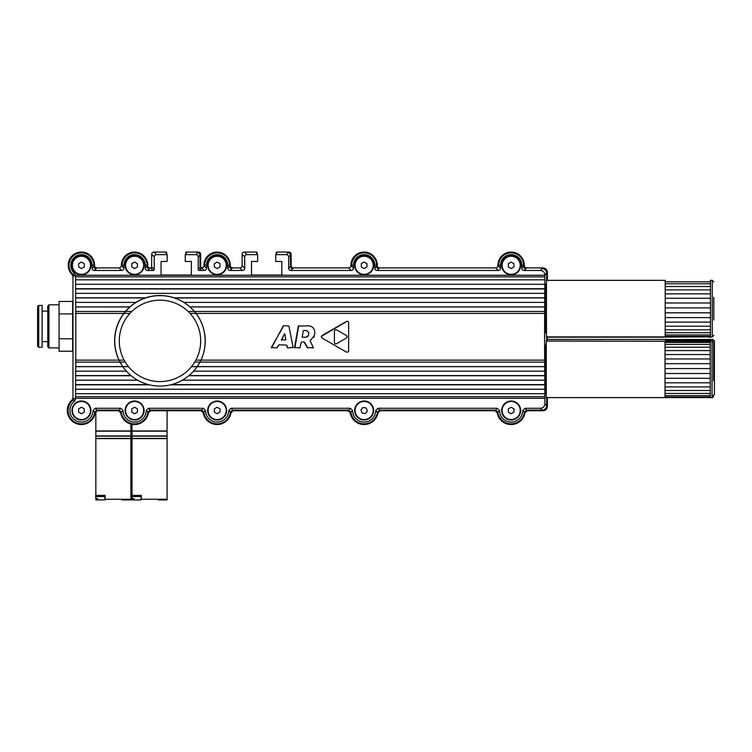 <?xml version="1.0" encoding="UTF-8"?>
<svg xmlns="http://www.w3.org/2000/svg" width="752" height="752" viewBox="0 0 752 752"><rect width="100%" height="100%" fill="white"/><g stroke="black" fill="none" stroke-linecap="round" stroke-linejoin="round"><path stroke-width="1.13" d="M78.622 412.143L78.622 408.872L81.451 407.246L84.28 408.872L84.28 412.143L81.451 413.769L78.622 412.143M90.494 410.507A9.043 9.043 0 0 1 81.451 419.55A9.043 9.043 0 0 1 72.408 410.507A9.043 9.043 0 0 1 81.451 401.465A9.043 9.043 0 0 1 90.494 410.507M214.32 266.941L214.32 263.679L217.149 262.044L219.979 263.679L219.979 266.941L217.149 268.577L214.32 266.941M226.202 265.306A9.043 9.043 0 0 1 217.149 274.358A9.043 9.043 0 0 1 208.107 265.306A9.043 9.043 0 0 1 217.149 256.263A9.043 9.043 0 0 1 226.202 265.306M361.336 266.941L361.336 263.679L364.156 262.044L366.985 263.679L366.985 266.941L364.156 268.577L361.336 266.941M373.208 265.306A9.043 9.043 0 0 1 364.156 274.358A9.043 9.043 0 0 1 355.113 265.306A9.043 9.043 0 0 1 364.156 256.263A9.043 9.043 0 0 1 373.208 265.306M214.32 412.143L214.32 408.872L217.149 407.246L219.979 408.872L219.979 412.143L217.149 413.769L214.32 412.143M226.202 410.507A9.043 9.043 0 0 1 217.149 419.55A9.043 9.043 0 0 1 208.107 410.507A9.043 9.043 0 0 1 217.149 401.465A9.043 9.043 0 0 1 226.202 410.507M508.343 412.143L508.343 408.872L511.172 407.246L513.992 408.872L513.992 412.143L511.172 413.769L508.343 412.143M520.215 410.507A9.043 9.043 0 0 1 511.172 419.55A9.043 9.043 0 0 1 502.12 410.507A9.043 9.043 0 0 1 511.172 401.465A9.043 9.043 0 0 1 520.215 410.507M73.734 276.069L72.963 276.398L72.963 398.09L73.734 398.475L72.906 400.186L73.734 398.475L75.538 399.35L75.538 398.297A180.884 4.738 -90 0 0 75.557 396.699L75.783 360.142A180.865 4.738 -90 0 0 75.783 313.415L75.557 276.858A180.884 4.738 -90 0 0 75.538 275.26L73.734 276.144L73 274.48L74.711 273.568L75.538 275.317M200.906 360.142L544.655 360.142A180.865 4.738 -90 0 1 544.655 313.415L544.88 276.858A180.884 4.738 -90 0 1 544.899 275.26L544.899 274.997A4.531 4.521 135 0 0 540.378 270.476L524.088 270.476A2.265 2.265 -45 0 1 521.832 268.22L521.832 265.306A10.66 10.66 0 0 0 511.172 254.646A10.66 10.66 0 0 0 500.503 265.306L500.503 268.22A2.265 2.265 -135 0 1 498.247 270.476L377.081 270.476A2.265 2.265 -45 0 1 374.825 268.22L374.825 265.306A10.66 10.66 0 0 0 364.156 254.646A10.66 10.66 0 0 0 353.496 265.306L353.496 268.22A2.265 2.265 -135 0 1 351.24 270.476L290.911 270.476A2.265 2.265 -45 0 1 288.655 268.22L288.655 256.902A2.265 2.265 135 0 0 286.39 254.646L275.721 254.646L275.721 261.47L281.831 261.47L281.831 275.025L251.535 275.025L251.535 261.47L257.645 261.47L257.645 254.646L246.976 254.646A2.265 2.265 45 0 0 244.71 256.902L244.71 268.22A2.265 2.265 -135 0 1 242.454 270.476L230.074 270.476A2.265 2.265 -45 0 1 227.809 268.22L227.809 265.306A10.66 10.66 0 0 0 217.149 254.646A10.66 10.66 0 0 0 206.49 265.306L206.49 268.22A2.265 2.265 -135 0 1 204.224 270.476L199.318 270.476A1.128 1.128 135 0 1 198.19 269.348L198.19 256.902A2.265 2.265 135 0 0 195.924 254.646L185.255 254.646L185.255 261.47L191.365 261.47L191.365 275.025L161.069 275.025L161.069 261.47L167.17 261.47L167.17 254.646L156.501 254.646A2.265 2.265 45 0 0 154.245 256.902L154.245 269.348A1.128 1.128 45 0 1 153.117 270.476L147.524 270.476A2.265 2.265 -45 0 1 145.258 268.22L145.258 265.306A10.66 10.66 0 0 0 134.599 254.646A10.66 10.66 0 0 0 123.939 265.306L123.939 268.22A2.265 2.265 -135 0 1 121.674 270.476L94.376 270.476A2.265 2.265 -45 0 1 92.111 268.22L92.111 265.306A10.66 10.66 0 0 0 76.883 255.671A10.66 10.66 0 0 0 74.711 273.568M322.317 338.184L346.24 351.992L322.317 338.184L321.311 336.783L322.317 335.373L346.24 321.565C347.753 320.935 348.561 321.405 348.665 322.965L348.627 351.09L347.678 352.274L346.24 351.992M286.747 345.14L279.18 344.773L276.811 347.885L271.312 347.556L283.748 325.672L288.89 326.048L293.177 347.518L287.584 347.885L286.747 345.14L287.151 347.518M314.806 332.375L314.345 335.514L310.115 340.797L313.452 347.875L307.295 347.537L303.874 341.822L301.289 342.207L299.898 347.875L294.549 347.49L298.309 326.067L309.627 325.842M314.712 333.437C314.956 328.821 312.766 326.236 308.151 325.682M334.377 342.179C334.48 343.739 335.289 344.209 336.811 343.589L346.174 338.184L347.18 336.774L346.296 335.439L336.811 329.968L335.213 329.733L334.424 330.852L334.377 342.226M294.869 347.875L298.77 325.672M301.289 342.207L299.898 347.875M304.447 342.16L307.869 347.885M310.473 340.637L310.303 341.145M314.063 336.623L313.716 337.441M303.742 330.438L306.91 330.466M308.48 335.26L308.875 332.779L308.48 335.26L306.149 337.197L307.587 336.717M307.737 336.586L308.405 335.542M306.543 330.448L308.875 332.779M306.149 337.197L302.163 337.206L303.291 330.824M72.653 313.913L72.653 301.467L59.088 301.467L59.088 351.222L72.653 351.222L72.653 313.913L59.088 313.913M37.6 306.562L37.6 346.136L38.728 347.264L38.728 305.425L37.6 306.562M48.908 347.894L48.908 304.804L47.78 305.932L47.78 346.766L48.908 347.894L59.088 347.894M38.728 305.425L42.121 305.425L42.121 347.264L38.728 347.264M72.653 338.785L59.088 338.785M95.842 411.532L95.842 430.952L130.895 430.952L130.895 424.062M95.842 431.178L130.895 431.178L130.895 435.925L95.842 435.925L95.842 431.178M95.842 436.151L130.895 436.151L130.895 438.407L95.842 438.407L95.842 436.151M122.726 499.253L122.726 499.93L130.895 499.93L130.895 499.253L105.111 499.253L105.111 495.408L95.607 495.408L95.607 496.536L105.111 496.536M122.726 499.93L121.843 499.93L121.843 499.253M123.685 499.253L123.685 499.93M130.895 495.408L130.895 496.536M95.842 495.408L95.842 438.632L130.895 438.632L130.895 499.253M96.717 498.576L97.675 498.576L96.717 498.576L96.717 499.93L104.885 499.93L104.885 496.536M97.675 498.576L97.675 499.93M96.717 499.93L95.842 499.93L95.842 496.536M132.023 424.316L132.023 430.952L167.085 430.952L167.085 410.752M132.023 431.178L167.085 431.178L167.085 435.925L132.023 435.925L132.023 431.178M132.023 436.151L167.085 436.151L167.085 438.407L132.023 438.407L132.023 436.151M158.916 499.253L158.916 499.93L167.085 499.93L167.085 499.253L141.301 499.253L141.301 495.408L131.797 495.408L131.797 496.536L141.301 496.536M158.916 499.93L158.033 499.93L158.033 499.253M159.875 499.253L159.875 499.93M167.085 495.408L167.085 496.536M132.023 495.408L132.023 438.632L167.085 438.632L167.085 499.253M132.907 498.576L133.865 498.576L132.907 498.576L132.907 499.93L141.075 499.93L141.075 496.536M133.865 498.576L133.865 499.93M132.907 499.93L132.023 499.93L132.023 496.536M665.774 341.06L665.774 339.434L547.371 339.434L547.127 341.051L547.268 336.896M714.4 394.396L712.821 395.975L714.4 394.396L714.4 341.023L714.4 356.401L714.4 341.023L712.821 339.434L712.821 341.248M73.066 400.045L73.517 399.406M199.994 267.43L200.587 266.838A410.996 10.763 90 0 0 200.652 266.763L201.921 267.881A207.016 16.177 -89.9 0 1 201.715 267.966L201.019 268.671M200.652 266.763L200.652 254.326A2.265 2.265 135 0 0 198.396 252.07L185.885 252.07L185.65 254.054M166.775 254.054L166.436 252.07L153.925 252.07A2.265 2.265 45 0 0 151.669 254.326L151.669 266.772L154.245 269.348M257.363 254.232L256.902 252.07L244.391 252.07L246.976 254.646M286.39 254.646L288.862 252.07L276.351 252.07L276.003 254.232M711.007 339.528L665.774 339.528M714.4 341.023L712.821 339.434L665.774 339.566M711.007 339.566L711.007 340.468L665.774 340.468M711.007 340.468L711.007 341.051M72.963 398.09L72.183 399.801A14.091 14.091 0 0 0 74.551 422.774A14.091 14.091 0 0 0 95.316 412.66L97.544 410.752L118.393 410.752L120.63 412.66A14.091 14.091 0 0 0 148.464 412.66L150.701 410.752L200.944 410.752L203.181 412.66A14.091 14.091 0 0 0 231.014 412.66L233.252 410.752L347.96 410.752L350.188 412.66A14.091 14.091 0 0 0 378.021 412.66L380.258 410.752L494.966 410.752L497.194 412.66A14.091 14.091 0 0 0 525.028 412.66L527.265 410.752L542.85 410.752A4.531 4.521 -135 0 0 547.371 406.23L547.371 397.592M547.371 280.355L547.371 272.421A4.531 4.521 135 0 0 542.85 267.9L526.56 267.9L525.789 268.671M663.884 337.178L547.371 337.178L663.884 336.896M709.117 336.887L663.884 337.103M709.117 337.103L710.931 336.896M92.111 268.22L93.915 266.415L93.915 265.306A12.464 12.464 0 0 0 81.423 252.841A12.464 12.464 0 0 0 73 274.48M81.423 252.841A12.417 12.417 0 0 0 68.987 265.277M145.258 268.22L147.072 266.415L147.072 265.306A12.464 12.464 0 0 0 134.57 252.841A12.464 12.464 0 0 0 122.134 265.306L121.363 265.644L123.939 268.22M134.57 252.841A12.417 12.417 0 0 0 122.134 265.259M185.255 254.646L186.402 252.926M227.809 268.22L229.623 266.415L229.623 265.306A12.464 12.464 0 0 0 217.121 252.841A12.464 12.464 0 0 0 204.685 265.306L203.914 265.644L206.49 268.22M217.121 252.841A12.417 12.417 0 0 0 204.685 265.259M275.721 254.646L276.868 252.926M374.825 268.22L376.63 266.415L376.63 265.306A12.464 12.464 0 0 0 364.137 252.841A12.464 12.464 0 0 0 351.692 265.306L350.921 265.644L353.496 268.22M364.137 252.841A12.417 12.417 0 0 0 351.692 265.259M521.832 268.22L523.636 266.415L523.636 265.306A12.464 12.464 0 0 0 511.144 252.841A12.464 12.464 0 0 0 498.698 265.306L497.927 265.644L500.503 268.22M511.144 252.841A12.417 12.417 0 0 0 498.698 265.259M75.538 399.35L74.617 401.173L72.916 400.214A13.376 13.376 0 0 0 80.652 423.855A13.376 13.376 0 0 0 94.733 412.077L93.022 410.536L95.278 408.28L120.771 408.28L123.037 410.536A11.571 11.571 0 0 0 134.599 422.079A11.571 11.571 0 0 0 146.17 410.536L148.426 408.28L203.322 408.28L205.587 410.536A11.571 11.571 0 0 0 217.149 422.079A11.571 11.571 0 0 0 228.721 410.536L230.977 408.28L350.329 408.28L352.594 410.536A11.571 11.571 0 0 0 364.156 422.079A11.571 11.571 0 0 0 375.727 410.536L377.983 408.28L497.335 408.28L499.601 410.536A11.571 11.571 0 0 0 511.172 422.079A11.571 11.571 0 0 0 522.734 410.536L524.999 408.28L540.378 408.28A4.531 4.521 45 0 0 544.899 403.758L544.899 398.297A180.884 4.738 -90 0 1 544.88 396.699L544.655 360.142M72.183 399.801L72.906 400.186A13.32 13.32 0 0 0 68.075 410.479M290.46 266.302L291.118 265.644A2.265 2.265 -45 0 0 293.383 267.9L292.613 268.671M121.674 270.476L119.098 267.9A2.265 2.265 -135 0 0 121.363 265.644M229.623 266.302L230.281 265.259A13.188 13.188 0 0 0 217.093 252.07A13.188 13.188 0 0 0 203.914 265.259M230.281 265.644A2.265 2.265 -45 0 0 232.547 267.9L231.776 268.671M147.072 266.302L147.73 265.259A13.188 13.188 0 0 0 134.542 252.07A13.188 13.188 0 0 0 121.363 265.259M119.098 267.9L96.848 267.9L96.077 268.671M72.963 276.398L72.267 274.771L73 274.395M523.636 266.302L524.304 265.259A13.188 13.188 0 0 0 511.116 252.07A13.188 13.188 0 0 0 497.927 265.259M351.24 270.476L348.655 267.9L293.383 267.9M244.71 256.902L242.135 254.326L242.135 265.644L244.71 268.22M242.454 270.476L239.869 267.9L232.547 267.9M93.915 266.302L94.583 265.259A13.188 13.188 0 0 0 76.225 253.123A13.188 13.188 0 0 0 72.267 274.771M348.655 267.9A2.265 2.265 -135 0 0 350.921 265.644M376.63 266.302L377.288 265.644A2.265 2.265 -45 0 0 379.553 267.9L378.782 268.671M153.117 270.476L150.541 267.9A1.128 1.128 -135 0 0 151.669 266.772M94.583 265.644A2.265 2.265 -45 0 0 96.848 267.9M150.541 267.9L149.225 268.671M498.247 270.476L495.671 267.9L379.553 267.9M288.862 252.07A2.265 2.265 135 0 1 291.118 254.326L290.46 254.994M200.587 266.838A1.128 1.128 -135 0 0 201.715 267.966A207.016 16.177 -89.9 0 0 201.921 267.881A2.265 2.265 -135 0 0 203.914 265.644M495.671 267.9A2.265 2.265 -135 0 0 497.927 265.644M291.118 265.644L291.118 254.326M242.135 254.326A2.265 2.265 45 0 1 244.391 252.07M239.869 267.9A2.265 2.265 -135 0 0 242.135 265.644M147.73 265.644A2.265 2.265 -45 0 0 149.996 267.9M377.288 265.644L377.288 265.259A13.188 13.188 0 0 0 364.109 252.07A13.188 13.188 0 0 0 350.921 265.259M524.304 265.644A2.265 2.265 -45 0 0 526.56 267.9M276.868 252.841L276.351 252.07M497.88 411.983L497.194 412.66M494.966 410.752L495.54 410.084M525.028 412.66L524.351 411.983M203.867 411.983L203.181 412.66M231.014 412.66L230.328 411.983M121.316 411.983L120.63 412.66M118.393 410.752L118.976 410.084M524.999 408.28L527.265 410.752M95.278 408.28L97.544 410.752M95.316 412.66L94.63 411.983M200.944 410.752L201.527 410.084M148.426 408.28L150.701 410.752M377.983 408.28L380.258 410.752M378.021 412.66L377.335 411.983M350.874 411.983L350.188 412.66M232.669 410.084L233.252 410.752M186.402 252.841L185.885 252.07M256.902 252.07L256.394 252.841L257.645 254.646M148.464 412.66L147.777 411.983M347.96 410.752L348.533 410.084M166.436 252.07L165.919 252.841L167.17 254.646M523.636 266.415A2.265 2.265 135 0 0 525.902 268.671L524.088 270.476M376.63 266.415A2.265 2.265 135 0 0 378.886 268.671L377.081 270.476M288.195 252.841A2.265 2.265 -45 0 1 290.46 255.097L288.655 256.902M288.655 268.22L290.46 266.415L290.46 255.097M290.46 266.415A2.265 2.265 135 0 0 292.716 268.671L290.911 270.476M229.623 266.415A2.265 2.265 135 0 0 231.879 268.671L230.074 270.476M195.924 254.646L198.396 252.07M197.729 252.841A2.265 2.265 -45 0 1 199.994 255.097L198.19 256.902M198.19 269.348L199.994 267.543L199.994 255.097M199.994 267.543A1.128 1.128 135 0 0 201.122 268.671L199.318 270.476M147.072 266.415A2.265 2.265 135 0 0 149.328 268.671L147.524 270.476M93.915 266.415A2.265 2.265 135 0 0 96.181 268.671L94.376 270.476M540.378 270.476L542.85 267.9M542.183 268.671A4.531 4.521 -45 0 1 546.704 273.192L544.899 274.997M544.899 403.758L546.704 405.563L546.704 397.592M546.704 341.051L546.704 336.896M546.704 280.355L546.704 273.192M547.371 406.23L546.704 405.563A4.531 4.521 -135 0 1 542.183 410.084L540.378 408.28M499.601 410.536L497.89 412.077A13.376 13.376 0 0 0 524.445 412.077L526.691 410.084L542.183 410.084L542.85 410.752M497.89 412.077L495.643 410.084L497.335 408.28M352.594 410.536L350.883 412.077A13.376 13.376 0 0 0 377.438 412.077L379.685 410.084L495.643 410.084M350.883 412.077L348.637 410.084L350.329 408.28M230.977 408.28L232.678 410.084L348.637 410.084M232.678 410.084L230.432 412.077L228.721 410.536M205.587 410.536L203.867 412.077A13.376 13.376 0 0 0 230.432 412.077M203.867 412.077L201.621 410.084L203.322 408.28M123.037 410.536L121.316 412.077A13.376 13.376 0 0 0 147.881 412.077L150.127 410.084L201.621 410.084M121.316 412.077L119.07 410.084L120.771 408.28M94.733 412.077L96.98 410.084L119.07 410.084M284.829 333.766L285.854 339.848L281.37 339.885L284.585 333.728L281.568 340.224M193.631 371.093A45.233 45.233 135.1 0 0 192.023 308.931A45.233 45.233 135.1 0 0 128.047 308.828A45.233 45.233 135.1 0 0 127.953 372.795A45.233 45.233 135.1 0 0 193.631 371.093C209.592 354.154 208.83 325.014 192.023 308.931L191.91 308.818A45.233 45.233 -44.9 0 0 127.943 308.715A45.233 45.233 -44.9 0 0 127.84 372.691L127.953 372.795M710.245 342.508L710.245 397.582L546.272 397.592L546.272 341.051L710.245 341.361L710.245 342.508L665.012 342.508L665.012 341.361M546.272 393.747L545.82 393.747C545.003 394.922 545.003 343.711 545.82 344.895L546.272 344.895M713.639 380.625L713.639 342.639L713.639 380.625M710.245 341.361L665.012 341.06M710.245 344.472L665.012 344.472L665.012 342.508M710.245 347.198L665.012 347.198L665.012 344.472M710.245 350.582L665.012 350.582L665.012 347.198M710.245 354.549L665.012 354.549L665.012 350.582M710.245 358.958L665.012 358.958L665.012 354.549M710.245 363.686L665.012 363.686L665.012 358.958M710.245 368.583L665.012 368.583L665.012 363.686M710.245 373.5L665.012 373.5L665.012 368.583M710.245 378.294L665.012 378.294L665.012 373.5M710.245 382.806L665.012 382.806L665.012 378.294M710.245 386.923L665.012 386.923L665.012 382.806M710.245 390.495L665.012 390.495L665.012 386.923M710.245 393.428L665.012 393.428L665.012 390.495M710.245 395.627L665.012 395.627L665.012 393.428M710.245 397.018L665.012 397.018L665.012 395.627M710.245 397.582L712.05 397.592C712.238 398.118 712.764 397.582 713.639 396.003M665.012 397.592L665.012 397.018M710.433 280.665L710.433 336.887L546.469 336.896L546.469 280.355L665.2 280.355M546.469 333.051L545.849 333.051C545.031 334.236 545.031 283.015 545.849 284.2L546.469 284.2M713.827 297.322L713.827 319.938M710.433 281.812L665.2 281.812L665.2 280.665M710.433 283.777L665.2 283.777L665.2 281.812M710.433 286.503L665.2 286.503L665.2 283.777M710.433 289.896L665.2 289.896L665.2 286.503M710.433 293.853L665.2 293.853L665.2 289.896M710.433 298.262L665.2 298.262L665.2 293.853M710.433 302.99L665.2 302.99L665.2 298.262M710.433 307.888L665.2 307.888L665.2 302.99M710.433 312.804L665.2 312.804L665.2 307.888M710.433 317.598L665.2 317.598L665.2 312.804M710.433 322.119L665.2 322.119L665.2 317.598M710.433 326.227L665.2 326.227L665.2 322.119M710.433 329.799L665.2 329.799L665.2 326.227M710.433 332.732L665.2 332.732L665.2 329.799M710.433 334.931L665.2 334.931L665.2 332.732M710.433 336.332L665.2 336.332L665.2 334.931M710.433 336.887L712.247 336.896L713.827 335.317M665.2 336.896L665.2 336.332M75.651 371.15L126.383 371.15L75.679 371.14M75.538 398.297L544.899 398.297M74.617 401.173A11.571 11.571 0 0 0 76.206 420.819A11.571 11.571 0 0 0 93.022 410.536M364.156 420.011A9.503 9.503 0 0 1 354.662 410.507A9.503 9.503 0 0 1 364.156 401.004A9.503 9.503 0 0 1 373.659 410.507A9.503 9.503 0 0 1 364.156 420.011M134.599 420.011A9.503 9.503 0 0 1 125.105 410.507A9.503 9.503 0 0 1 134.599 401.004A9.503 9.503 0 0 1 144.102 410.507A9.503 9.503 0 0 1 134.599 420.011M217.149 420.011A9.503 9.503 0 0 1 207.655 410.507A9.503 9.503 0 0 1 217.149 401.004A9.503 9.503 0 0 1 226.653 410.507A9.503 9.503 0 0 1 217.149 420.011M81.451 420.011A9.503 9.503 0 0 1 71.948 410.507A9.503 9.503 0 0 1 81.451 401.004A9.503 9.503 0 0 1 90.954 410.507A9.503 9.503 0 0 1 81.451 420.011M511.172 420.011A9.503 9.503 0 0 1 501.669 410.507A9.503 9.503 0 0 1 511.172 401.004A9.503 9.503 0 0 1 520.666 410.507A9.503 9.503 0 0 1 511.172 420.011M75.538 275.26L544.899 275.26M511.172 274.809A9.503 9.503 0 0 1 501.669 265.306A9.503 9.503 0 0 1 511.172 255.812A9.503 9.503 0 0 1 520.666 265.306A9.503 9.503 0 0 1 511.172 274.809M364.156 274.809A9.503 9.503 0 0 1 354.662 265.306A9.503 9.503 0 0 1 364.156 255.812A9.503 9.503 0 0 1 373.659 265.306A9.503 9.503 0 0 1 364.156 274.809M217.149 274.809A9.503 9.503 0 0 1 207.655 265.306A9.503 9.503 0 0 1 217.149 255.812A9.503 9.503 0 0 1 226.653 265.306A9.503 9.503 0 0 1 217.149 274.809M134.599 274.809A9.503 9.503 0 0 1 125.105 265.306A9.503 9.503 0 0 1 134.599 255.812A9.503 9.503 0 0 1 144.102 265.306A9.503 9.503 0 0 1 134.599 274.809M81.451 274.809A9.503 9.503 0 0 1 71.948 265.306A9.503 9.503 0 0 1 81.451 255.812A9.503 9.503 0 0 1 90.954 265.306A9.503 9.503 0 0 1 81.451 274.809M377.438 412.077L375.727 410.536M147.881 412.077L146.17 410.536M524.445 412.077L522.734 410.536M283.194 326.001L271.51 347.885M277.366 347.556L278.635 345.102M321.395 336.332L347.142 321.245M348.665 350.592L348.449 351.635M347.029 336.191L346.174 335.373M131.769 412.143L131.769 408.872L134.599 407.246L137.428 408.872L137.428 412.143L134.599 413.769L131.769 412.143M143.651 410.507A9.043 9.043 0 0 1 134.599 419.55A9.043 9.043 0 0 1 125.556 410.507A9.043 9.043 0 0 1 134.599 401.465A9.043 9.043 0 0 1 143.651 410.507M131.769 266.941L131.769 263.679L134.599 262.044L137.428 263.679L137.428 266.941L134.599 268.577L131.769 266.941M143.651 265.306A9.043 9.043 0 0 1 134.599 274.358A9.043 9.043 0 0 1 125.556 265.306A9.043 9.043 0 0 1 134.599 256.263A9.043 9.043 0 0 1 143.651 265.306M508.343 266.941L508.343 263.679L511.172 262.044L513.992 263.679L513.992 266.941L511.172 268.577L508.343 266.941M520.215 265.306A9.043 9.043 0 0 1 511.172 274.358A9.043 9.043 0 0 1 502.12 265.306A9.043 9.043 0 0 1 511.172 256.263A9.043 9.043 0 0 1 520.215 265.306M78.622 266.941L78.622 263.679L81.451 262.044L84.28 263.679L84.28 266.941L81.451 268.577L78.622 266.941M90.494 265.306A9.043 9.043 0 0 1 81.451 274.358A9.043 9.043 0 0 1 72.408 265.306A9.043 9.043 0 0 1 81.451 256.263A9.043 9.043 0 0 1 90.494 265.306M367.399 410.902L365.444 413.506L362.201 413.121L360.922 410.113L362.878 407.509L366.121 407.894L367.399 410.902M356.918 405.084A9.043 9.043 0 0 1 369.589 403.269A9.043 9.043 0 0 1 371.394 415.931A9.043 9.043 0 0 1 358.732 417.745A9.043 9.043 0 0 1 356.918 405.084M75.783 313.415L123.836 313.415M124.033 313.415L129.936 313.415M190.049 313.415L195.915 313.415M195.943 313.415L544.655 313.415M75.783 360.142L119.004 360.142M119.06 360.142L124.127 360.142M195.858 360.142L200.746 360.142M547.371 272.421L546.704 273.089M229.623 265.259L230.281 265.259M200.652 254.326L199.985 254.994M147.072 265.259L147.73 265.259M523.636 265.259L524.304 265.259M93.915 265.259L94.583 265.259M376.63 265.259L377.288 265.259M190.275 368.076A40.711 40.711 -44.9 0 1 121.288 353.496A40.711 40.711 -44.9 0 1 168.41 301.044A40.711 40.711 -44.9 0 1 190.275 368.076M712.05 341.06L712.05 397.592M710.433 280.355L712.247 280.355L712.247 336.896M125.424 311.45L75.698 311.45L125.415 311.46M131.863 311.45L125.622 311.45L131.854 311.46M188.132 311.46L544.711 311.46L188.122 311.45M75.726 362.097L119.991 362.097L75.698 362.107M120.047 362.097L125.255 362.097L120.047 362.107M194.73 362.097L199.759 362.097L194.721 362.107M199.919 362.097L544.711 362.097L199.919 362.107M75.651 297.811L145.662 297.811M174.088 297.811L544.786 297.811M75.632 293.365L544.805 293.365L75.595 293.355M75.689 306.966L129.805 306.966M189.946 306.966L544.749 306.966M75.51 279.829L544.927 279.829M75.557 276.858L544.88 276.858M75.557 396.699L544.88 396.699M75.51 393.728L544.927 393.728M544.749 371.14L193.584 371.14L544.786 371.15M75.595 380.202L137.654 380.202M182.313 380.202L544.843 380.202L182.332 380.183M75.576 384.601L148.445 384.601M171.522 384.601L544.862 384.601M75.576 389.226L544.862 389.226M75.595 384.836L149.375 384.836M170.601 384.836L544.843 384.836M75.698 306.891L129.88 306.891M189.871 306.891L544.739 306.891M75.689 366.591L128.432 366.591M191.553 366.591L197.005 366.591M197.184 366.591L544.749 366.591M75.651 375.746L131.186 375.746M188.78 375.746L544.786 375.746M75.632 375.596L131.008 375.596M188.959 375.596L544.805 375.596M75.632 380.183L137.635 380.183M75.52 389.245L544.918 389.245M75.595 288.721L544.843 288.721M75.576 284.322L544.862 284.322M75.576 288.956L544.862 288.956M75.698 366.666L128.498 366.666M191.487 366.666L196.958 366.666M197.137 366.666L544.739 366.666M75.679 302.407L135.877 302.407L75.651 302.398M544.786 302.398L183.855 302.398L544.749 302.407M75.52 284.303L544.918 284.303M75.632 297.952L145.23 297.952M174.52 297.952L544.805 297.952M206.49 265.306L204.685 265.306M123.939 265.306L122.134 265.306M353.496 265.306L351.692 265.306M521.832 265.306L523.636 265.306M500.503 265.306L498.698 265.306M204.224 270.476L201.715 267.966M153.925 252.07L156.501 254.646M154.245 256.902L151.669 254.326M374.825 265.306L376.63 265.306M92.111 265.306L93.915 265.306M227.809 265.306L229.623 265.306M145.258 265.306L147.072 265.306M59.088 304.804L48.908 304.804M47.78 311.084L42.121 311.084M47.78 341.615L42.121 341.615M709.117 337.178L710.931 337.178M710.245 341.051L712.05 341.051L713.639 342.63M712.247 280.355L713.827 281.934"/></g></svg>
